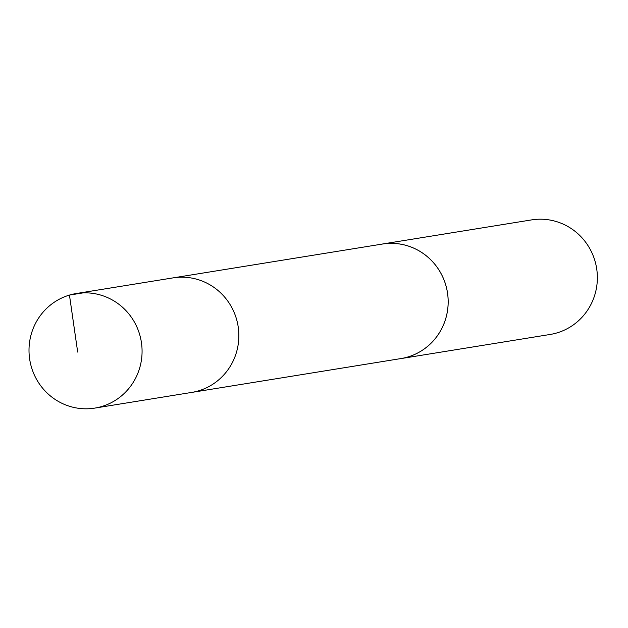 <?xml version="1.0" encoding="UTF-8"?>
<svg xmlns="http://www.w3.org/2000/svg" width="628" height="628" viewBox="0 0 628 628"><rect width="100%" height="100%" fill="white"/><g stroke="black" fill="none" stroke-linecap="round" stroke-linejoin="round"><path stroke-width="0.94" d="M94.812 408.098L191.587 392.437A58.019 56.489 -99.2 0 0 214.376 383.198A58.019 56.489 -99.2 0 0 234.739 313.906A58.019 56.489 -99.2 0 0 173.069 277.882L382.397 244.049A58.004 56.473 80.8 0 1 444.051 280.064A58.004 56.473 80.8 0 1 423.696 349.333A58.004 56.473 80.8 0 1 400.915 358.572L191.587 392.437A58.019 56.489 -99.2 0 0 214.376 383.198A58.019 56.489 -99.2 0 0 234.739 313.906A58.019 56.489 -99.2 0 0 173.069 277.882L76.278 293.527A58.027 56.496 80.8 0 1 137.964 329.559A58.027 56.496 80.8 0 1 117.601 398.851A58.027 56.496 80.8 0 1 94.812 408.098A58.027 56.496 80.8 0 1 33.119 372.074A58.027 56.496 80.8 0 1 53.482 302.774A58.027 56.496 80.8 0 1 76.278 293.527M380.843 244.3A58.027 56.496 80.8 0 1 382.389 244.025A58.027 56.496 80.8 0 1 447.419 292.295A58.027 56.496 80.8 0 1 400.915 358.596A58.027 56.496 80.8 0 1 399.361 358.824M382.389 244.025L531.563 219.902A58.027 56.496 80.8 0 1 596.6 268.172A58.027 56.496 80.8 0 1 550.089 334.473L400.915 358.596M83.249 292.852L69.457 295.082L77.684 352.08"/></g></svg>
